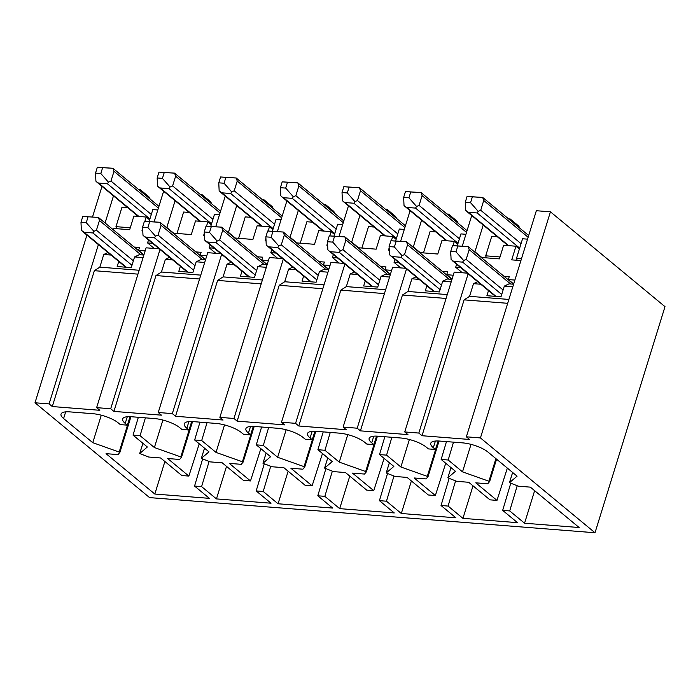 <?xml version="1.0" encoding="UTF-8"?>
<svg xmlns="http://www.w3.org/2000/svg" width="700" height="700" viewBox="0 0 700 700"><rect width="100%" height="100%" fill="white"/><g stroke="black" fill="none" stroke-linecap="round" stroke-linejoin="round"><path stroke-width="1.05" d="M188.869 476.079L181.825 475.528L160.606 457.966L148.636 457.021L139.72 453.512L147.35 446.994L133.026 435.137L140.07 435.689L154.394 447.545L181.545 457.179L179.62 459.463L167.65 458.517L188.869 476.079L199.237 443.791M250.486 480.944L243.451 480.384L222.232 462.831L210.263 461.886L201.338 458.377L208.976 451.85L194.653 440.002L201.696 440.554L216.011 452.41L243.162 462.044L241.246 464.327L229.276 463.383L250.486 480.944L260.864 448.656M312.113 485.809L305.069 485.249L283.859 467.688L271.88 466.742L262.964 463.234L270.594 456.715L256.279 444.859L263.314 445.419L277.637 457.275L304.789 466.909L302.873 469.192L290.894 468.248L312.113 485.809L322.481 453.521M373.739 490.665L366.695 490.114L345.476 472.552L333.506 471.608L324.59 468.099L332.22 461.58L317.896 449.724L324.94 450.284L339.264 462.131L366.415 471.765L364.49 474.058L352.52 473.113L373.739 490.665L384.108 458.386M435.356 495.53L428.321 494.979L407.102 477.418L395.132 476.472L386.207 472.964L393.846 466.436L379.523 454.589L386.566 455.14L400.881 466.996L428.033 476.63L426.116 478.914L414.146 477.969L435.356 495.53L445.734 463.242M496.983 500.395L489.939 499.835L468.729 482.282L456.75 481.338L447.834 477.82L455.464 471.301L441.149 459.454L448.184 460.005L462.508 471.861L489.659 481.495L487.742 483.779L475.764 482.834L496.983 500.395L507.351 468.108M118.86 261.056L117.171 266.525L131.259 267.645L134.575 256.918L143.071 257.591M149.153 221.436L152.819 209.589L157.806 209.982M200.463 194.565L202.081 194.688L210.569 201.714L211.82 203.963M189.254 212.468L183.636 212.021L177.004 233.45M203.332 196.936L202.081 194.688M219.433 214.847L214.445 214.454L210.779 226.301M262.08 199.421L263.707 199.553L272.195 206.579L273.438 208.827M250.88 217.324L245.254 216.886L238.621 238.315M264.95 201.801L263.707 199.553M281.059 219.704L276.071 219.319L272.405 231.157M323.706 204.286L325.334 204.418L333.821 211.435L335.064 213.684M312.506 222.189L306.88 221.742L300.248 243.18M326.576 206.657L325.334 204.418M342.676 224.569L337.689 224.175L334.023 236.023M385.332 209.151L386.951 209.274L395.439 216.3L396.69 218.549M374.124 227.054L368.506 226.608L361.874 248.036M388.203 211.523L386.951 209.274M404.303 229.434L399.315 229.04L395.649 240.888M446.95 214.016L448.577 214.139L457.065 221.165L458.308 223.414M435.75 231.919L430.124 231.473L423.491 252.901M449.82 216.388L448.577 214.139M465.929 234.299L460.941 233.905L457.275 245.744M508.576 218.873L510.204 219.004L518.691 226.03L519.934 228.27M486.334 257.863L485.713 255.824L500.01 256.953M506.065 245.438L506.546 243.88M497.367 236.775L491.75 236.338L485.713 255.824M511.446 221.252L510.204 219.004M527.546 239.155L522.559 238.761L516.53 258.256L521.517 258.65M516.53 258.256L517.142 260.295M512.811 286.764L504.315 286.099L509.005 283.859L513.599 284.217L468.134 246.61L452.532 245.586L457.809 246.006L455.998 251.851L450.721 251.44L452.532 245.586M209.099 461.457L201.6 486.614L216.449 498.907L271.031 503.213L256.174 490.927L264.224 463.925M204.523 448.175L201.381 458.325M194.653 440.002L199.972 422.152M188.912 421.592L186.847 428.26L188.965 430.019L181.921 429.467L179.804 427.709A19.276 5.871 17.2 0 0 154.411 418.556L131.521 416.745A19.276 5.871 17.2 0 0 122.649 418.95A19.276 5.871 17.2 0 0 125.221 423.404L127.339 425.154L130.069 416.666M145.39 417.848L140.07 435.689M162.899 420.053L154.394 447.545M191.756 421.531L180.862 456.706M181.545 457.179L192.561 421.566L181.536 457.117M226.52 466.375L216.449 498.907M332.342 471.179L324.844 496.344L339.692 508.637L394.275 512.942L379.426 500.649L387.467 473.655M327.766 457.896L324.625 468.046M317.896 449.724L323.216 431.874M312.156 431.314L310.091 437.99L312.209 439.749L305.165 439.189L303.047 437.43A19.276 5.871 17.2 0 0 277.655 428.277L254.765 426.475A19.276 5.871 17.2 0 0 245.892 428.671A19.276 5.871 17.2 0 0 248.465 433.125L250.591 434.884L253.312 426.387M268.634 427.569L263.314 445.419M286.151 429.774L277.637 457.275M315 431.252L304.115 466.427M315.787 431.296L304.78 466.839M349.764 476.105L339.692 508.637M455.586 480.909L448.088 506.065L462.936 518.359L517.519 522.664L502.67 510.379L510.72 483.376M447.834 477.82L451.001 467.609L447.877 477.776M441.149 459.454L446.469 441.604M435.4 441.044L433.335 447.711L435.461 449.47L428.418 448.91L426.291 447.16A19.276 5.871 17.2 0 0 400.899 438.007L378.009 436.196A19.276 5.871 17.2 0 0 369.145 438.401A19.276 5.871 17.2 0 0 371.717 442.855L373.835 444.605L376.565 436.118M391.886 437.29L386.566 455.14M409.395 439.504L400.881 466.996M438.244 440.983L427.359 476.157M439.031 441.017L428.033 476.569M473.008 485.826L462.936 518.359M202.597 459.06L194.556 486.062L209.405 498.356L154.822 494.043L106.032 453.661L118.003 454.606L119.919 452.314L92.767 442.68L63.595 418.539A19.276 5.871 -162.8 0 1 61.022 414.085A19.276 5.871 -162.8 0 1 69.895 411.889L92.785 413.691A19.276 5.871 17.2 0 1 118.178 422.844L120.295 424.602L127.339 425.154M142.905 443.31L139.755 453.46M133.026 435.137L138.346 417.287M101.281 415.188L92.767 442.68M130.13 416.666L119.245 451.841M130.918 416.71L119.91 452.252M164.894 461.51L154.822 494.043M517.212 485.765L509.714 510.93L524.562 523.224L579.145 527.529L530.346 487.139L518.376 486.194L509.46 482.685L517.09 476.166L487.918 452.016A19.276 5.871 17.2 0 0 462.525 442.864L439.635 441.061A19.276 5.871 17.2 0 0 430.762 443.266A19.276 5.871 17.2 0 0 433.335 447.711M512.636 472.483L509.495 482.633M453.504 442.155L448.184 460.005M471.021 444.36L462.508 471.861M435.461 449.47L438.183 440.983M495.906 458.631L488.985 481.014M496.545 459.165L489.65 481.425M534.634 490.691L524.562 523.224M393.969 476.044L386.47 501.209L401.319 513.494L455.901 517.808L441.044 505.514L449.094 478.511M386.207 472.964L389.375 462.744L386.251 472.911M379.523 454.589L384.842 436.739M373.835 444.605L366.791 444.054L364.674 442.295A19.276 5.871 17.2 0 0 339.281 433.142L316.391 431.34A19.276 5.871 17.2 0 0 307.519 433.536A19.276 5.871 17.2 0 0 310.091 437.99M330.26 432.434L324.94 450.284M347.769 434.639L339.264 462.131M312.209 439.749L314.939 431.252M376.626 436.118L365.733 471.293M366.415 471.765L377.431 436.161L366.406 471.704M411.39 480.961L401.319 513.494M270.716 466.314L263.217 491.479L278.066 503.773L332.649 508.077L317.8 495.784L325.85 468.79M262.964 463.234L266.131 453.014L263.007 463.19M256.279 444.859L261.599 427.009M250.591 434.884L243.547 434.324L241.421 432.574A19.276 5.871 17.2 0 0 216.029 423.421L193.139 421.61A19.276 5.871 17.2 0 0 184.275 423.815A19.276 5.871 17.2 0 0 186.847 428.26M207.016 422.704L201.696 440.554M224.525 424.918L216.011 452.41M188.965 430.019L191.695 421.531M253.374 426.396L242.489 461.562M254.161 426.431L243.162 461.983M288.137 471.24L278.066 503.773M163.607 191.24L154.149 221.821M175.096 200.742L166.819 227.483L166.224 227.439L173.582 233.52M166.819 227.483L173.714 233.196M197.951 221.13L198.433 219.564M225.234 196.096L215.766 226.678M236.723 205.607L228.445 232.348L227.85 232.304L235.2 238.385M228.445 232.348L235.34 238.053M259.569 225.986L260.059 224.429M286.86 200.961L277.392 231.543M298.34 210.472L290.062 237.213L289.476 237.16L296.826 243.25M290.062 237.213L296.957 242.918M321.195 230.851L321.676 229.285M348.477 205.826L339.019 236.407M359.966 215.338L351.689 242.078L351.094 242.025L358.453 248.115M351.689 242.078L358.584 247.782M382.821 235.716L383.303 234.15M410.104 210.691L400.636 241.273M421.592 220.194L413.315 246.934L412.72 246.89L420.07 252.971M413.315 246.934L420.21 252.648M444.439 240.581L444.929 239.015M471.73 215.548L462.262 246.129M483.21 225.059L474.933 251.799L474.346 251.755L481.696 257.836M474.933 251.799L481.827 257.504L499.406 258.895L503.633 245.245L515.952 246.225L511.726 259.866L520.914 260.592M595.009 532.753L480.445 437.929L550.436 211.829L665 306.661L595.009 532.753L149.564 497.604L35 402.78L86.905 235.104M92.522 216.956L101.99 186.375M507.692 303.31L464.091 299.871L422.03 435.724L469.569 439.469L466.366 436.817L536.349 210.718L550.436 211.829M466.366 436.817L480.445 437.929M488.6 290.229L486.911 295.706L500.99 296.817L504.315 286.099M480.76 284.235L473.498 283.666L477.662 281.68M508.891 299.434L469.577 296.336L473.498 283.666M464.091 299.871L469.577 296.336M426.983 285.373L425.285 290.841L439.373 291.953L442.689 281.234L451.185 281.908M419.134 279.379L411.88 278.801L407.951 291.471L447.265 294.578M446.066 298.445L402.465 295.006L407.951 291.471M402.465 295.006L360.412 430.859L407.951 434.613L404.74 431.953L418.828 433.064L422.03 435.724M365.356 280.507L363.659 285.976L377.746 287.088L381.062 276.369L389.567 277.043M357.507 274.514L350.254 273.936L346.334 286.606L385.639 289.713M384.44 293.589L340.839 290.141L346.334 286.606M340.839 290.141L298.786 425.994L346.325 429.748L343.114 427.088L357.201 428.199L360.412 430.859M303.73 275.642L302.041 281.12L316.12 282.231L319.445 271.512L327.941 272.178M295.89 269.649L288.627 269.08L284.707 281.75L324.021 284.848M322.822 288.724L279.221 285.285L284.707 281.75M279.221 285.285L237.16 421.137L284.699 424.882L281.496 422.231L295.575 423.342L298.786 425.994M242.112 270.786L240.415 276.255L254.502 277.366L257.819 266.648L266.315 267.312M234.264 264.784L227.01 264.215L223.09 276.885L262.395 279.983M261.196 283.859L217.595 280.42L223.09 276.885M217.595 280.42L175.543 416.273L223.081 420.026L219.87 417.366L233.957 418.477L237.16 421.137M180.486 265.921L178.789 271.39L192.876 272.501L196.192 261.783L204.697 262.456M172.638 259.928L165.384 259.35L161.464 272.02L200.769 275.126M199.57 278.994L155.969 275.555L161.464 272.02M155.969 275.555L113.916 411.408L161.455 415.161L158.244 412.501L172.331 413.613L175.543 416.273M130.27 227.78L115.981 226.651L116.594 228.681M107.922 252.499L103.757 254.494L99.837 267.155L94.351 270.69L52.299 406.543L49.087 403.891L35 402.78M159.268 248.85L146.099 247.818L96.626 407.645L99.829 410.296L52.299 406.543M94.351 270.69L137.952 274.137M502.67 510.379L509.714 510.93M441.044 505.514L448.088 506.065M379.426 500.649L386.47 501.209M317.8 495.784L324.844 496.344M256.174 490.927L263.217 491.479M194.556 486.062L201.6 486.614M96.626 407.645L110.705 408.756L113.916 411.408M113.47 195.886L105.087 222.976M98.394 244.606L49.087 403.891M141.706 192.071L140.464 189.831L138.836 189.7M115.981 226.651L122.01 207.156L127.636 207.602M136.815 214.699L136.325 216.265M140.464 189.831L148.934 196.84M150.194 199.097L148.951 196.849M468.134 273.787L418.828 433.064M404.74 431.953L454.213 272.125L467.381 273.166M442.689 281.234L447.379 278.994L451.972 279.361M416.045 276.815L411.88 278.801M406.507 268.922L357.201 428.199M343.114 427.088L392.586 267.269L405.755 268.301M381.062 276.369L385.752 274.129L390.355 274.496L344.881 236.889L329.28 235.865L334.565 236.285L332.754 242.13L327.469 241.71L329.28 235.865M354.419 271.95L350.254 273.936M344.881 264.058L295.575 423.342M281.496 422.231L330.969 262.404L344.137 263.445M319.445 271.512L324.135 269.273L328.729 269.631M292.793 267.094L288.627 269.08M283.264 259.201L233.957 418.477M219.87 417.366L269.342 257.539L282.511 258.58M257.819 266.648L262.509 264.408L267.102 264.766L221.638 227.159L206.036 226.135L211.321 226.555L209.51 232.4L204.225 231.989L206.036 226.135M231.175 262.229L227.01 264.215M221.638 254.336L172.331 413.613M158.244 412.501L207.725 252.674L220.885 253.715M196.192 261.783L200.883 259.543L205.485 259.91M169.549 257.364L165.384 259.35M160.011 249.471L110.705 408.756M126.35 267.251L84.079 232.26L92.881 232.96L93.896 231.324L96.425 230.239L99.444 220.5L98.394 217.438L143.832 255.045L139.265 254.686L134.575 256.918M99.837 267.155L139.151 270.261M103.757 254.494L111.02 255.062M450.887 255.062L450.109 255.001L450.782 252.822M457.756 244.195L454.326 241.36L453.023 245.595M454.326 241.36L442.006 240.389L437.78 254.03L420.175 252.639M453.259 275.223L446.714 274.706L447.624 271.775L442.277 271.355M389.261 250.197L388.483 250.136L389.156 247.957M396.13 239.33L392.709 236.495L391.396 240.73M392.709 236.495L380.38 235.524L376.162 249.165L358.549 247.774M391.632 270.358L385.088 269.841L385.998 266.919L380.66 266.49M327.644 245.341L326.856 245.28L327.539 243.093M334.504 234.465L331.082 231.63L329.77 235.874M331.082 231.63L318.762 230.659L314.536 244.309L296.931 242.918M330.015 265.493L323.47 264.976L324.371 262.054L319.034 261.634M266.017 240.476L265.239 240.415L265.912 238.227M272.886 229.6L269.465 226.774L268.152 231.009M269.465 226.774L257.136 225.803L252.91 239.444L235.305 238.053M268.389 260.627L261.844 260.111L262.754 257.189L257.408 256.769M204.391 235.611L203.612 235.55L204.286 233.371M211.26 224.744L207.839 221.909L206.526 226.144M207.839 221.909L195.51 220.938L191.293 234.579L173.679 233.188M206.763 255.771L200.218 255.255L201.127 252.324L195.79 251.904M142.774 230.755L141.995 230.685L142.669 228.506M149.634 219.879L146.213 217.044L144.9 221.279M146.213 217.044L133.893 216.072L129.666 229.714L113.82 228.463L113.391 229.854M145.145 250.906L138.6 250.39L139.501 247.468L134.164 247.047M462.359 272.773L455.691 267.251L460.714 267.645M514.876 280.079L508.34 279.562L509.241 276.64L503.904 276.22M400.733 267.908L394.065 262.386L399.088 262.789M339.106 263.043L332.447 257.53L337.47 257.924M277.489 258.186L270.821 252.665L275.844 253.059M215.862 253.321L209.195 247.8L214.226 248.194M154.236 248.456L147.577 242.935L152.6 243.338M519.374 249.051L515.952 246.225M508.34 279.562L513.669 283.981M138.6 250.39L143.938 254.809M200.218 255.255L205.555 259.665M261.844 260.111L267.181 264.53M323.47 264.976L328.808 269.395M385.088 269.841L390.425 274.251M446.714 274.706L452.051 279.116M148.505 239.943L147.577 242.935M210.123 244.807L209.195 247.8M271.749 249.672L270.821 252.665M333.375 254.529L332.447 257.53M394.993 259.394L394.065 262.386M456.619 264.259L455.691 267.251M468.134 246.61L469.184 249.672L466.165 259.42L503.108 289.993M466.165 259.42L463.627 260.496L462.621 262.132L453.81 261.441L451.097 259.507L450.721 251.44M463.627 260.496L455.998 251.851M467.933 246.619L457.809 246.006M467.084 196.42L472.36 196.84L470.558 202.685L465.273 202.274L467.084 196.42L482.685 197.444L483.735 200.506L480.716 210.254L521.054 243.635M480.716 210.254L478.188 211.33L477.173 212.966L468.37 212.275L465.649 210.341L465.273 202.274M478.188 211.33L470.558 202.685M482.484 197.452L472.36 196.84M97.344 167.248L102.629 167.668L100.817 173.513L95.532 173.093L97.344 167.248L112.945 168.271L113.995 171.334L110.976 181.072L151.314 214.463M110.976 181.072L108.447 182.157L107.433 183.794L98.63 183.094L97.029 182.271L95.909 181.169L95.532 173.093M108.447 182.157L100.817 173.513M112.744 168.28L102.629 167.668M88.069 216.834L86.257 222.679L80.981 222.259L82.793 216.414L98.192 217.446M82.793 216.414L98.394 217.438M84.079 232.26L81.358 230.335L80.981 222.259M93.896 231.324L86.257 222.679M158.97 172.112L164.246 172.524L162.435 178.377L157.159 177.957L158.97 172.112L174.571 173.127L175.621 176.19L172.602 185.938L212.94 219.327M172.602 185.938L170.065 187.023L169.059 188.65L160.248 187.959L158.655 187.136L157.526 186.025L157.159 177.957M170.065 187.023L162.435 178.377M174.361 173.136L164.246 172.524M144.41 221.279L149.695 221.69L147.884 227.544L142.599 227.124L144.41 221.279L160.02 222.294L161.061 225.356L158.051 235.104L194.985 265.685M158.051 235.104L155.514 236.189L154.499 237.816L145.696 237.125L144.095 236.303L142.975 235.2L142.599 227.124M155.514 236.189L147.884 227.544M159.81 222.303L149.695 221.69M220.588 176.969L225.873 177.389L224.061 183.234L218.776 182.822L220.588 176.969L236.189 177.992L237.239 181.055L234.22 190.803L274.558 224.184M234.22 190.803L231.691 191.879L230.676 193.515L221.874 192.824L219.153 190.89L218.776 182.822M231.691 191.879L224.061 183.234M235.987 178.001L225.873 177.389M221.638 227.159L222.688 230.221L219.669 239.969L256.611 270.541M219.669 239.969L217.14 241.045L216.125 242.681L207.322 241.99L204.601 240.056L204.225 231.989M217.14 241.045L209.51 232.4M221.436 227.168L211.321 226.555M282.214 181.834L287.49 182.254L285.688 188.099L280.402 187.679L282.214 181.834L297.815 182.857L298.865 185.92L295.846 195.668L336.184 229.049M295.846 195.668L293.317 196.744L292.303 198.38L283.5 197.68L281.899 196.857L280.779 195.755L280.402 187.679M293.317 196.744L285.688 188.099M297.614 182.866L287.49 182.254M267.662 231L272.939 231.42L271.127 237.265L265.851 236.845L267.662 231L283.264 232.024L284.314 235.086L281.295 244.834L318.238 275.406M281.295 244.834L278.766 245.91L277.751 247.546L268.949 246.846L267.348 246.024L266.227 244.921L265.851 236.845M278.766 245.91L271.127 237.265M283.062 232.032L272.939 231.42M343.831 186.699L349.116 187.11L347.305 192.964L342.029 192.544L343.831 186.699L359.441 187.722L360.491 190.776L357.473 200.524L397.81 233.914M357.473 200.524L354.935 201.609L353.929 203.245L345.118 202.545L343.525 201.722L342.396 200.62L342.029 192.544M354.935 201.609L347.305 192.964M359.231 187.722L349.116 187.11M344.881 236.889L345.931 239.951L342.921 249.69L379.855 280.271M342.921 249.69L340.384 250.775L339.369 252.411L330.566 251.711L328.965 250.889L327.845 249.786L327.469 241.71M340.384 250.775L332.754 242.13M344.68 236.889L334.565 236.285M405.457 191.564L410.743 191.975L408.931 197.82L403.646 197.409L405.457 191.564L421.059 192.579L422.109 195.641L419.09 205.389L459.427 238.779M419.09 205.389L416.561 206.465L415.546 208.101L406.744 207.41L405.142 206.588L404.023 205.476L403.646 197.409M416.561 206.465L408.931 197.82M420.858 192.588L410.743 191.975M390.906 240.73L396.191 241.141L394.38 246.995L389.095 246.575L390.906 240.73L406.507 241.745L407.558 244.807L404.539 254.555L441.481 285.136M404.539 254.555L402.01 255.64L400.995 257.267L392.192 256.576L390.591 255.754L389.471 254.642L389.095 246.575M402.01 255.64L394.38 246.995M406.306 241.754L396.191 241.141M127.286 416.727L125.221 423.404M250.53 426.457L248.465 433.125M373.774 436.179L371.717 442.855M65.66 411.871L63.595 418.539M469.184 249.672L510.641 283.99M462.621 262.132L501.716 294.49M496.09 296.433L453.81 261.441M483.735 200.506L528.133 237.256M477.173 212.966L519.663 248.132M508.69 245.648L468.37 212.275M113.995 171.334L158.401 208.084M107.433 183.794L149.923 218.96M138.95 216.475L98.63 183.094M99.444 220.5L140.901 254.809M96.425 230.239L133.367 260.82M92.881 232.96L131.976 265.317M175.621 176.19L220.019 212.949M169.059 188.65L211.549 223.825M200.576 221.331L160.248 187.959M161.061 225.356L202.519 259.674M154.499 237.816L193.594 270.183M187.976 272.116L145.696 237.125M237.239 181.055L281.645 217.805M230.676 193.515L273.166 228.681M262.203 226.196L221.874 192.824M222.688 230.221L264.145 264.539M216.125 242.681L255.22 275.039M249.594 276.981L207.322 241.99M298.865 185.92L343.262 222.67M292.303 198.38L334.793 233.546M323.82 231.061L283.5 197.68M284.314 235.086L325.771 269.395M277.751 247.546L316.846 279.904M311.22 281.838L268.949 246.846M360.491 190.776L404.889 227.535M353.929 203.245L396.419 238.411M385.446 235.926L345.118 202.545M345.931 239.951L387.389 274.26M339.369 252.411L378.464 284.769M372.846 286.703L330.566 251.711M422.109 195.641L466.515 232.391M415.546 208.101L458.036 243.276M447.072 240.782L406.744 207.41M407.558 244.807L449.015 279.125M400.995 257.267L440.09 289.634M434.464 291.567L392.192 256.576M204.505 448.157L201.338 458.377M327.749 457.879L324.59 468.099M315.814 431.296L304.789 466.909M439.058 441.017L428.033 476.63M142.879 443.293L139.72 453.512M130.944 416.71L119.919 452.314M512.619 472.465L509.46 482.685M496.562 459.183L489.659 481.495M254.188 426.431L243.162 462.044M452.218 260.61L495.425 296.38M482.685 197.444L528.675 235.515M466.769 211.444L508.025 245.595M112.945 168.271L158.935 206.334M97.029 182.271L138.285 216.423M82.478 231.438L125.685 267.199M174.571 173.127L220.561 211.199M158.655 187.136L199.911 221.279M160.02 222.294L205.45 259.901M144.095 236.303L187.311 272.064M236.189 177.992L282.188 216.064M220.273 191.992L261.529 226.144M205.721 241.159L248.929 276.929M297.815 182.857L343.805 220.92M281.899 196.857L323.155 231.009M283.264 232.024L328.694 269.631M267.348 246.024L310.555 281.785M359.441 187.722L405.431 225.785M343.525 201.722L384.781 235.874M328.965 250.889L372.181 286.65M421.059 192.579L467.058 230.65M405.142 206.588L446.399 240.73M406.507 241.745L451.946 279.352M390.591 255.754L433.799 291.515"/></g></svg>
